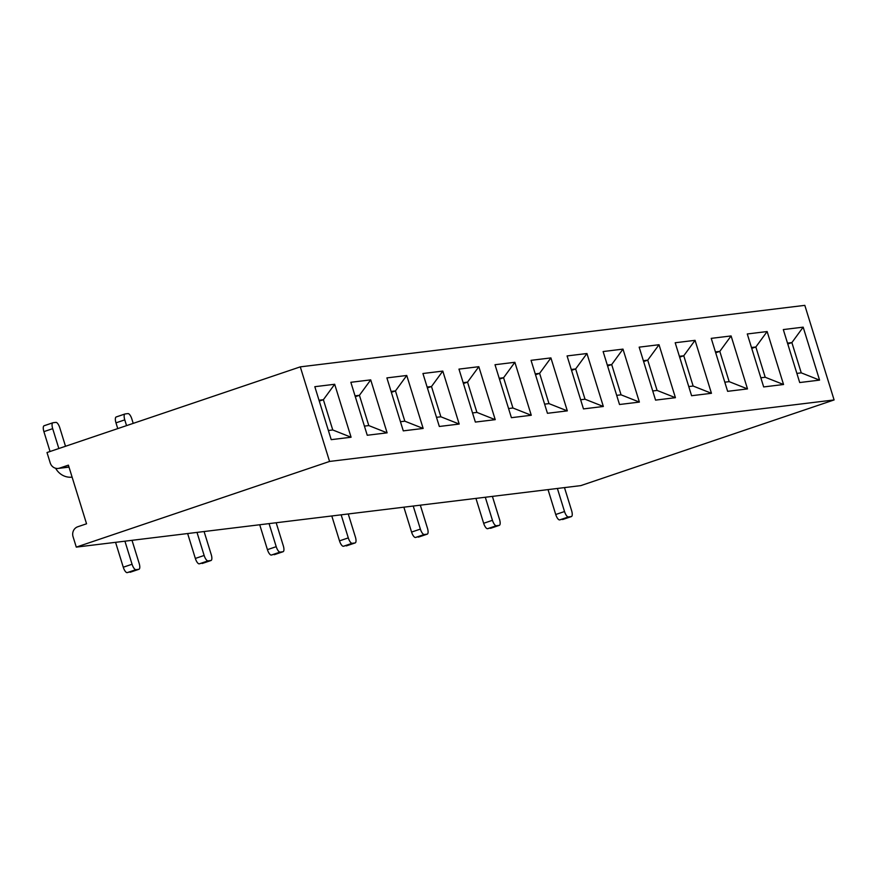 <?xml version="1.0" encoding="UTF-8"?>
<svg xmlns="http://www.w3.org/2000/svg" width="878" height="878" viewBox="0 0 878 878"><rect width="100%" height="100%" fill="white"/><g stroke="black" fill="none" stroke-linecap="round" stroke-linejoin="round"><path stroke-width="1.32" d="M300.287 366.861L47.006 452.532L50.233 462.936A7.935 7.408 -97 0 0 59.605 468.117L68.396 465.142L86.549 523.793L77.758 526.767A7.935 7.408 -97 0 0 73.061 536.71L76.287 547.115L580.819 485.611L834.1 399.94L329.568 461.444L300.287 366.861L804.819 305.357L834.1 399.94M495.225 419.662L475.36 422.077L458.964 369.111L478.828 366.697L495.225 419.662L476.908 412.397L467.535 382.128L463.43 383.521M351.079 437.233L331.215 439.659L314.818 386.693L334.683 384.268L351.079 437.233L332.751 429.968L323.378 399.709L319.274 401.092M783.538 384.509L763.673 386.935L747.277 333.969L767.142 331.544L783.538 384.509L765.21 377.255L755.837 346.986L751.733 348.368M711.454 393.3L691.59 395.726L675.193 342.749L695.058 340.335L711.454 393.3L693.137 386.035L683.764 355.766L679.66 357.159M567.309 410.871L547.444 413.297L531.047 360.331L550.912 357.906L567.309 410.871L548.98 403.617L539.608 373.348L535.503 374.73M423.152 428.442L403.287 430.868L386.891 377.902L406.755 375.477L423.152 428.442L404.824 421.188L395.462 390.919L391.347 392.312M639.382 402.091L619.517 404.506L603.12 351.54L622.985 349.115L639.382 402.091L621.053 394.826L611.692 364.557L607.576 365.95M727.632 391.325L711.235 338.359L731.1 335.945L747.496 388.91L727.632 391.325M439.329 426.478L422.933 373.512L442.797 371.087L459.194 424.052L439.329 426.478M367.245 435.258L350.849 382.292L370.714 379.878L387.11 432.843L367.245 435.258M655.559 400.116L639.162 347.15L659.027 344.725L675.423 397.69L655.559 400.116M583.475 408.907L567.078 355.93L586.943 353.516L603.34 406.481L583.475 408.907M511.402 417.687L495.005 364.721L514.87 362.296L531.267 415.261L511.402 417.687M799.704 382.545L783.308 329.579L803.172 327.154L819.569 380.119L799.704 382.545M76.287 547.115L329.568 461.444M796.873 373.391L801.252 372.854L791.879 342.596L787.775 343.978M803.172 327.154L791.879 342.596L787.511 343.122M767.142 331.544L755.837 346.986L751.469 347.512M760.842 377.781L765.21 377.255M568.406 516.944L559.615 519.919A5.959 2.107 -108.7 0 1 555.73 514.508L564.521 511.534A5.959 2.107 71.3 0 0 568.406 516.944L571.249 516.604A5.959 2.107 71.3 0 0 571.402 516.571A5.959 2.107 71.3 0 0 571.622 510.667L564.477 487.597M555.73 514.508L548.026 489.606M564.521 511.534L557.387 488.464M559.615 519.919L571.249 516.604M724.8 382.182L729.168 381.645L719.806 351.376L715.691 352.769M731.1 335.945L719.806 351.376L715.427 351.913M652.727 390.962L657.095 390.436L647.723 360.167L643.618 361.549M659.027 344.725L647.723 360.167L643.355 360.693M580.643 399.753L585.022 399.216L575.65 368.947L571.545 370.34M586.943 353.516L575.65 368.947L571.282 369.484M508.571 408.533L512.939 408.007L503.577 377.738L499.461 379.131M514.87 362.296L503.577 377.738L499.198 378.275M436.498 417.324L440.866 416.787L431.493 386.529L427.388 387.911M442.797 371.087L431.493 386.529L427.125 387.055M364.414 426.115L368.793 425.578L359.42 395.309L355.316 396.702M370.714 379.878L359.42 395.309L355.052 395.846M496.333 525.735L487.542 528.71A5.959 2.107 -108.7 0 1 483.657 523.288L492.448 520.314A5.959 2.107 71.3 0 0 496.333 525.735L499.165 525.384A5.959 2.107 71.3 0 0 499.319 525.351A5.959 2.107 71.3 0 0 499.538 519.458L492.404 496.388M483.657 523.288L475.942 498.397M492.448 520.314L485.304 497.255M424.261 534.515L415.459 537.49A5.959 2.107 -108.7 0 1 411.573 532.079L420.375 529.105A5.959 2.107 71.3 0 0 424.261 534.515L427.092 534.175A5.959 2.107 71.3 0 0 427.246 534.142A5.959 2.107 71.3 0 0 427.465 528.238L420.321 505.168M411.573 532.079L403.869 507.177M420.375 529.105L413.231 506.035M352.177 543.306L343.386 546.281A5.959 2.107 -108.7 0 1 339.501 540.87L348.292 537.896A5.959 2.107 71.3 0 0 352.177 543.306L355.019 542.966A5.959 2.107 71.3 0 0 355.173 542.922A5.959 2.107 71.3 0 0 355.392 537.029L348.248 513.959M339.501 540.87L331.796 515.968M348.292 537.896L341.158 514.826M280.104 552.097L271.313 555.072A5.959 2.107 -108.7 0 1 267.428 549.65L276.219 546.676A5.959 2.107 71.3 0 0 280.104 552.097L282.935 551.746A5.959 2.107 71.3 0 0 283.089 551.713A5.959 2.107 71.3 0 0 283.309 545.809L276.175 522.75M267.428 549.65L259.712 524.748M276.219 546.676L269.074 523.606M208.031 560.877L199.229 563.852A5.959 2.107 -108.7 0 1 195.344 558.441L204.146 555.467A5.959 2.107 71.3 0 0 208.031 560.877L210.863 560.537A5.959 2.107 71.3 0 0 211.016 560.504A5.959 2.107 71.3 0 0 211.236 554.6L204.091 531.53M195.344 558.441L187.64 533.539M204.146 555.467L197.001 532.397M135.947 569.668L127.156 572.643A5.959 2.107 -108.7 0 1 123.271 567.221L132.062 564.247A5.959 2.107 71.3 0 0 135.947 569.668L138.79 569.317A5.959 2.107 71.3 0 0 138.943 569.284A5.959 2.107 71.3 0 0 139.163 563.391L132.018 540.321M123.271 567.221L115.567 542.33M132.062 564.247L124.928 541.188M487.542 528.71L499.165 525.384M415.459 537.49L427.092 534.175M343.386 546.281L355.019 542.966M271.313 555.072L282.935 551.746M199.229 563.852L210.863 560.537M127.156 572.643L138.79 569.317M695.058 340.335L683.764 355.766L679.396 356.303M688.758 386.572L693.137 386.035M622.985 349.115L611.692 364.557L607.313 365.094M616.685 395.352L621.053 394.826M550.912 357.906L539.608 373.348L535.24 373.874M544.612 404.143L548.98 403.617M478.828 366.697L467.535 382.128L463.167 382.665M472.529 412.934L476.908 412.397M406.755 375.477L395.462 390.919L391.083 391.456M400.456 421.714L404.824 421.188M334.683 384.268L323.378 399.709L319.01 400.236M328.383 430.505L332.751 429.968M133.215 423.372L131.865 419.015A5.959 2.107 71.3 0 0 127.979 413.593L125.137 413.944A5.959 2.107 71.3 0 0 124.994 413.977A5.959 2.107 71.3 0 0 124.775 419.871L115.973 422.845A5.959 2.107 -108.7 0 1 116.192 416.951A5.959 2.107 -108.7 0 1 116.346 416.918L124.852 414.043M126.553 425.621L124.775 419.871M117.762 428.607L115.973 422.845M65.51 446.276L59.792 427.795A5.959 2.107 71.3 0 0 55.907 422.384L53.064 422.724A5.959 2.107 71.3 0 0 52.91 422.757A5.959 2.107 71.3 0 0 52.691 428.662L43.9 431.636A5.959 2.107 -108.7 0 1 44.12 425.731A5.959 2.107 -108.7 0 1 44.273 425.698L52.779 422.823M58.848 448.526L52.691 428.662M50.046 451.501L43.9 431.636M55.643 468.27A17.867 16.671 -97 0 0 72.106 477.127M512.939 408.007L531.267 415.261M368.793 425.578L387.11 432.843M585.022 399.216L603.34 406.481M801.252 372.854L819.569 380.119M729.168 381.645L747.496 388.91M657.095 390.436L675.423 397.69M440.866 416.787L459.194 424.052M59.605 468.117L68.967 466.975M58.222 468.435L69.011 467.118M427.246 534.142L418.455 537.116M283.089 551.713L274.298 554.687M138.943 569.284L130.142 572.258M355.173 542.922L346.371 545.896M499.319 525.351L490.528 528.326M211.016 560.504L202.225 563.478M571.402 516.571L562.6 519.546M52.91 422.757L44.12 425.731M124.994 413.977L116.192 416.951"/></g></svg>
